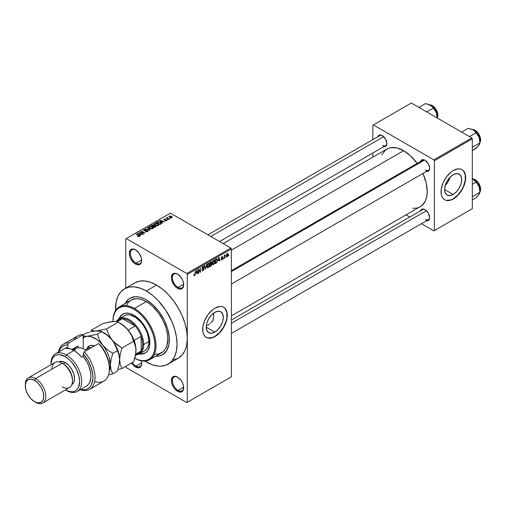 <?xml version="1.0" encoding="UTF-8"?>
<svg xmlns="http://www.w3.org/2000/svg" width="506" height="506" viewBox="0 0 506 506"><rect width="100%" height="100%" fill="white"/><g stroke="black" fill="none" stroke-linecap="round" stroke-linejoin="round"><path stroke-width="0.76" d="M177.815 274.258A7.976 4.605 -120 0 0 172.426 277.794A7.976 4.605 -120 0 0 178.068 287.414L177.555 288.306A8.697 5.022 60 0 1 171.401 277.649A8.697 5.022 60 0 1 177.555 274.1L175.196 273.278L174.134 273.322L172.438 274.303L171.401 277.649L171.869 280.64L174.134 285.137L176.354 287.478L178.751 288.863L180.971 289.078L182.666 288.104L183.235 287.199L183.589 283.297L182.666 280.21L180.971 277.269L177.555 274.1A8.697 5.022 60 0 1 183.703 284.751A8.697 5.022 60 0 1 177.555 288.306L178.068 287.414A7.976 4.605 60 0 1 172.856 280.387A7.976 4.605 60 0 1 174.077 273.999A7.976 4.605 60 0 1 177.815 274.258M177.815 377.255A7.976 4.605 -120 0 0 172.426 380.797A7.976 4.605 -120 0 0 178.068 390.417L177.555 391.302A8.697 5.022 60 0 1 171.401 380.651A8.697 5.022 60 0 1 177.555 377.096L174.134 376.319L172.438 377.299L171.401 380.651L171.869 383.637L173.204 386.71L175.196 389.405L178.751 391.859L180.971 392.08L182.666 391.1L183.235 390.202L183.589 386.299L182.666 383.206L180.971 380.265L177.555 377.096A8.697 5.022 60 0 1 183.703 387.754A8.697 5.022 60 0 1 177.555 391.302L178.068 390.417A7.976 4.605 60 0 1 172.856 383.39A7.976 4.605 60 0 1 174.077 376.995A7.976 4.605 60 0 1 177.815 377.255M141.288 360.81A8.697 5.022 60 0 1 141.667 363.479A8.697 5.022 60 0 1 135.519 367.033L136.032 366.148A7.976 4.605 -120 0 0 141.661 363.175A7.976 4.605 60 0 1 140.017 366.54A7.976 4.605 60 0 1 136.032 366.148L141.648 362.903L136.032 366.148A7.976 4.605 60 0 1 132.395 362.511A7.976 4.605 -120 0 0 136.032 366.148L135.519 367.033A8.697 5.022 60 0 1 131.516 363.017L133.16 365.136L135.519 367.033L138.935 367.811L140.63 366.831L141.199 365.933L141.667 363.479L141.199 360.493M135.779 249.989A7.976 4.605 -120 0 0 130.39 253.525A7.976 4.605 -120 0 0 136.032 263.145L135.519 264.037A8.697 5.022 60 0 1 129.365 253.38A8.697 5.022 60 0 1 135.519 249.831L133.16 249.009L131.168 249.395L130.403 250.034L129.365 253.38L129.833 256.371L131.168 259.445L134.318 263.209L136.715 264.594L138.935 264.809L139.865 264.467L141.199 262.93L141.667 260.482L141.199 257.497L138.935 253L135.519 249.831A8.697 5.022 60 0 1 141.667 260.482A8.697 5.022 60 0 1 135.519 264.037L136.032 263.145A7.976 4.605 60 0 1 130.82 256.118A7.976 4.605 60 0 1 132.041 249.73A7.976 4.605 60 0 1 135.779 249.989M212.204 321.31L211.337 322.278L212.204 321.31M210.42 323.195L211.337 322.278L210.42 323.195M207.536 325.592L209.478 324.055L207.536 325.592M214.772 332.088L206.233 327.154L206.878 323.005L208.731 318.736L211.502 314.998L214.772 312.36A12.081 6.976 -60 0 1 220.812 311.766A12.081 6.976 -60 0 1 222.659 321.443A12.081 6.976 -60 0 1 214.772 332.088L211.502 333.22L208.731 332.682L206.878 330.551L206.233 327.154L214.772 332.088A12.081 6.976 -60 0 1 208.731 332.682A12.081 6.976 -60 0 1 206.878 323.005A12.081 6.976 -60 0 1 214.772 312.36L218.042 311.228L220.812 311.766L222.659 313.891L223.31 317.294L222.659 321.443L220.812 325.712L218.042 329.45L214.772 332.088M206.176 337.35A17.4 10.044 120 0 0 214.772 336.427L214.974 336.547A17.4 10.044 -60 0 1 206.277 337.407A17.4 10.044 -60 0 1 203.608 323.467A17.4 10.044 -60 0 1 214.974 308.135L219.686 306.497L221.811 306.585L223.677 307.275L225.208 308.54L227.042 312.6L227.042 318.147L225.208 324.327L221.811 330.209L219.686 332.746L217.378 334.89L212.577 337.66L208.143 338.103L206.277 337.407L204.747 336.142L203.608 334.339L202.906 332.081L202.906 326.534L204.747 320.355L208.143 314.473L212.577 309.792L214.974 308.135A17.4 10.044 -60 0 1 223.677 307.275A17.4 10.044 -60 0 1 226.34 321.215A17.4 10.044 -60 0 1 214.974 336.547L214.772 336.427A17.4 10.044 120 0 0 226.112 321.19A17.4 10.044 120 0 0 223.57 307.218M231.381 270.659L422.618 160.25A5.8 3.346 60 0 1 425.268 160.402A5.8 3.346 -120 0 0 421.542 161.793M420.606 161.408A6.527 3.77 60 0 1 425.002 160.238L423.237 159.624L421.738 159.915L420.48 161.914M377.855 136.721A6.527 3.77 60 0 1 382.251 135.557L379.683 134.975L378.412 135.709L377.723 137.234M420.606 210.774A6.527 3.77 60 0 1 425.002 209.61L423.237 208.991L421.738 209.282L420.48 211.28M141.648 259.901L136.032 263.145L141.648 259.901M183.684 387.172L178.068 390.417L183.684 387.172M183.684 284.17L178.068 287.414L183.684 284.17M125.203 303.499A32.624 18.836 60 0 1 129.972 298.23A32.624 18.836 60 0 1 146.285 299.849L152.976 304.859L159.099 311.734L164.115 319.881L167.594 328.596L168.909 334.352L169.352 339.804L168.909 344.744L167.594 348.982L165.462 352.359L162.597 354.738L159.099 356.034L155.108 356.192L159.099 356.034L162.597 354.738A32.624 18.836 60 0 1 155.652 356.237A32.624 18.836 60 0 0 162.597 354.738L166.626 350.791L168.909 344.744L169.238 337.129L167.594 328.596L164.115 319.881L159.099 311.734L152.976 304.859L146.285 299.849A32.624 18.836 60 0 1 167.594 328.596A32.624 18.836 60 0 1 162.597 354.738A32.624 18.836 60 0 0 167.594 328.596A32.624 18.836 60 0 0 146.285 299.849L144.02 298.673L146.285 299.849A32.624 18.836 60 0 0 129.972 298.23L135.406 296.712L139.586 297.13L144.02 298.673L139.586 297.13L135.406 296.712L131.649 297.446L128.448 299.293L129.972 298.23A32.624 18.836 60 0 0 125.203 303.499M173.621 359.962L178.283 358.235A43.497 25.117 -120 0 0 187.296 338.324A43.497 25.117 -120 0 0 156.537 285.049L146.285 290.969A43.497 25.117 60 0 1 174.696 329.298A43.497 25.117 60 0 1 168.03 364.156A43.497 25.117 60 0 1 146.285 361.999A43.497 25.117 60 0 1 144.748 361.075L152.281 364.782L158.055 366.091L160.781 366.18L165.797 365.205L170.06 362.745L171.857 360.98L174.696 356.483L176.449 350.829L177.043 344.244L176.449 336.971L174.696 329.298L171.857 321.519L165.797 310.298L158.055 300.469L152.281 295.118L146.285 290.969L156.537 285.049L150.535 282.266L144.767 280.956L139.447 281.172L134.786 282.892L132.755 284.309M223.152 243.595L386.951 149.03A33.352 19.253 -120 0 1 403.624 150.68L410.474 155.804L417.146 163.406A33.352 19.253 -120 0 0 403.624 150.68L231.381 250.122L403.624 150.68L396.78 147.897L390.524 147.708L388.665 148.226L385.395 150.111L381.84 154.912M412.649 208.276L416.729 208.111L420.303 206.79A33.352 19.253 -120 0 0 422.946 173.45L426.191 183.033L427.209 191.521L426.754 196.575L425.413 200.907L421.852 205.708L231.381 315.864M231.381 320.026L422.618 209.617A5.8 3.346 60 0 1 425.268 209.769M207.947 234.822L379.861 135.564A5.8 3.346 60 0 1 382.511 135.716M445.198 185.582A12.081 6.976 120 0 0 450.024 177.226L448.114 181.692L445.198 185.582M453.148 194.462L444.603 189.529L445.255 185.379L447.108 181.11L449.878 177.372L453.148 174.734A12.081 6.976 -60 0 1 459.189 174.14A12.081 6.976 -60 0 1 461.036 183.817A12.081 6.976 -60 0 1 453.148 194.462L449.878 195.594L447.108 195.057L445.255 192.925L444.603 189.529L453.148 194.462A12.081 6.976 -60 0 1 447.108 195.057A12.081 6.976 -60 0 1 445.255 185.379A12.081 6.976 -60 0 1 453.148 174.734L456.412 173.602L459.189 174.14L461.036 176.271L461.687 179.668L461.036 183.817L459.189 188.087L456.412 191.825L453.148 194.462M444.553 199.725A17.4 10.044 120 0 0 453.148 198.807L453.351 198.921A17.4 10.044 -60 0 1 444.654 199.788A17.4 10.044 -60 0 1 441.985 185.841A17.4 10.044 -60 0 1 453.351 170.509L458.063 168.871L460.188 168.96L462.054 169.649L463.585 170.92L465.419 174.981L465.419 180.522L463.585 186.701L462.054 189.737L458.063 195.126L455.754 197.264L450.954 200.034L446.513 200.477L444.654 199.788L443.123 198.516L441.985 196.714L441.283 194.456L441.283 188.909L443.123 182.729L446.513 176.853L450.954 172.166L453.351 170.509A17.4 10.044 -60 0 1 462.054 169.649A17.4 10.044 -60 0 1 464.717 183.589A17.4 10.044 -60 0 1 453.351 198.921L453.148 198.807A17.4 10.044 120 0 0 464.483 183.564A17.4 10.044 120 0 0 461.946 169.592M168.03 364.156L178.283 358.235L182.109 355.06L184.949 350.563L185.968 347.869L186.701 344.909L187.296 338.324L187.296 402.251L231.381 376.799L231.381 248.939L187.296 274.391L187.296 402.251L231.381 376.799L186.784 402.548L126.291 367.628L125.779 366.338L126.291 367.628L186.784 402.548L231.381 376.799L231.381 248.939L230.869 248.054L186.784 273.506L126.291 238.579L170.377 213.127L230.869 248.054L231.381 248.939L187.296 274.391L187.296 338.324L186.701 331.057L184.949 323.378L182.109 315.599L178.283 308.009L173.621 300.899L168.308 294.549L162.534 289.198L156.537 285.049A43.497 25.117 -120 0 0 134.786 282.892L124.533 288.812A43.497 25.117 60 0 1 146.285 290.969L140.282 288.186L134.514 286.877L129.194 287.085L124.533 288.812L120.706 291.987L117.866 296.484L116.114 302.139L115.564 310.52A43.497 25.117 60 0 1 124.533 288.812M225.878 256.852L225.556 257.63L225.878 256.852M224.575 256.637L224.247 258.383L224.247 255.372L224.575 255.182L224.575 255.663L225.278 254.885L224.575 256.637L225.278 254.885L224.575 255.663L224.575 255.182L224.247 255.372L224.247 258.383L224.575 258.199L224.247 256.447L224.575 256.637M223.646 258.142L223.317 258.92L223.646 258.142M222.804 258.3L221.963 257.813L222.76 258.699L222.178 259.622L221.445 259.78L221.223 259.217L221.989 259.312L222.469 258.667L221.324 258.218L221.71 256.833L222.634 256.618L222.76 257.042L222.014 257.042L221.596 257.718L222.589 257.756L222.804 258.3L221.596 257.649L222.014 257.042L222.76 257.042L222.001 256.618L221.267 257.896L222.476 258.566L222.039 259.287L221.223 259.217L222.014 259.73L221.23 259.274L222.014 259.73L222.804 258.3L222.071 257.794M218.257 260.609L218.965 257.288L220.009 260.83L219.667 261.033L219.383 259.957L218.257 260.609L219.383 259.957L219.667 261.033L220.009 260.83L218.965 257.288L218.257 260.609M212.596 264.518L213.532 264.625L212.337 263.936L213.532 264.625L212.767 264.682L212.343 263.98L212.609 261.513L213.532 260.375L214.424 260.419L214.55 263.24L213.532 264.625L214.468 263.455L214.791 261.779L214.278 260.305L213.532 260.375L212.273 263.284L212.792 264.695M207.232 267.611L208.168 267.718L206.973 267.029L208.168 267.718L207.409 267.775L206.986 267.073L207.251 264.606L208.092 263.518L209.01 263.462L209.427 264.695L209.193 266.333L208.168 267.718L209.105 266.548L209.427 264.872L208.921 263.405L208.175 263.468L206.916 266.377L207.435 267.788M194.582 275.081L194.19 274.448L193.861 274.688L194.057 275.574L194.57 275.574L193.899 275.188L194.57 275.574L194.057 275.574L193.861 274.688L194.19 274.448L194.468 275.125L194.918 274.644L195.31 270.95L195.196 274.733L194.57 275.574L195.31 273.765L195.31 270.95L194.936 274.568L194.582 275.081L193.868 274.821M196.258 273.31L196.973 269.989L198.01 273.531L197.669 273.727L197.391 272.658L196.258 273.31L197.391 272.658L197.669 273.727L198.01 273.531L196.973 269.989L196.258 273.31M198.713 269.812L198.384 273.316L198.384 269.173L198.731 268.971L200.11 271.501L200.433 267.99L200.433 272.133L200.085 272.336L198.713 269.812L200.085 272.336L200.433 272.133L200.433 267.99L200.11 271.501L198.731 268.971L198.384 269.173L198.384 273.316L198.713 273.132L198.384 272.943L198.713 273.132L198.384 269.622L198.713 269.812M204.07 268.888L203.159 270.615L202.413 270.818L202.039 270.381L202.299 269.66L202.773 270.286L203.722 269.318L203.595 268.711L202.438 268.812L202.077 268.332L202.311 267.174L203.197 266.358L203.722 266.396L203.975 267.13L202.944 266.972L202.413 268.167L203.791 268.231L204.07 268.888L203.576 268.186L202.495 268.319L203.007 266.934L203.975 267.13L203.678 266.365L202.995 266.46L202.065 268.129L203.747 269.084L203.083 270.172L201.976 269.9L202.318 270.773L203.051 270.678L201.983 270.059L203.051 270.678L204.07 268.888L203.039 268.294L204.07 268.888M206.695 264.379L205.354 269.293L204.386 265.707L204.721 265.517L205.493 268.73L206.695 264.379L205.493 268.73L204.721 265.517L204.386 265.707L205.354 269.293L206.695 264.379M211.9 264.296L211.413 265.694L209.895 266.675L209.895 262.525L211.565 261.842L211.451 263.537L211.9 264.296L211.451 263.537L211.54 261.823L209.895 262.525L209.895 266.675L210.907 266.086L210.49 265.846L210.907 266.086L211.9 264.296L210.857 263.696L211.9 264.296M217.447 260.217L216.935 262.342L215.252 263.575L215.252 259.433L216.903 258.699L217.447 260.217L216.688 258.686L215.252 259.433L215.252 263.575L216.214 263.025L215.79 262.785L216.214 263.025L217.447 260.217L217.106 260.021L217.447 260.217M228.162 254.588L227.694 256.302L226.656 256.725L226.353 255.397L226.827 253.98L227.681 253.481L228.124 254.094L228.162 254.588L227.257 253.582L226.346 255.669L227.257 256.7L226.391 256.2L227.257 256.7L228.162 254.588L227.808 254.379L228.162 254.588M228.959 255.075L228.63 255.853L228.959 255.075M125.779 238.876L125.779 288.097L125.779 238.876L126.291 238.579L186.784 273.506L187.296 274.391L186.784 273.506L230.869 248.054L170.377 213.127L125.779 238.876M170.516 218.377L169.674 218.269L170.516 218.377M168.277 219.667L167.442 219.56L168.277 219.667M162.609 222.937L161.819 222.159L162.951 221.508L164.646 221.767L159.668 220.496L162.268 223.14L162.609 222.937L161.819 222.159L162.951 221.508L164.646 221.767L160.016 220.293L159.668 220.496L162.268 223.14L162.609 222.937M156.715 225.746L158.46 225.347L158.233 224.171L156.171 223.203L154.267 223.614L154.583 224.828L156.715 225.746L158.214 225.531L158.599 224.677L157.632 223.747L154.532 223.405L154.096 224.019L155.159 225.221L156.715 225.746M151.351 228.845L153.097 228.446L152.875 227.264L150.567 226.264L148.909 226.707L149.226 227.921L151.351 228.845L152.856 228.623L153.242 227.77L152.274 226.84L149.175 226.498L148.739 227.112L149.801 228.32L151.351 228.845M147.733 231.584L148.188 230.989L147.714 230.394L144.722 230.546L144.153 230.179L144.311 229.8L146.051 229.541L143.906 229.547L143.634 230.198L144.457 230.768L147.6 230.755L146.974 231.47L145.722 231.293L145.443 231.508L146.126 231.773L147.733 231.584L147.714 230.394L144.387 230.413L144.425 229.724L146.051 229.541L143.995 229.49L143.59 230.009L144.052 230.591L147.391 230.584L147.347 231.324L145.443 231.508L147.733 231.584L148.188 231.014L147.714 230.394L147.714 231.596M140.611 235.638L139.82 234.86L140.953 234.208L142.648 234.468L137.676 233.19L140.27 235.84L140.611 235.638L139.82 234.86L140.953 234.208L142.648 234.468L137.676 233.19L140.27 235.84L140.611 235.638M139.251 236.479L138.789 235.36L138.789 235.752L138.789 235.36L136.032 234.145L138.929 235.872L138.846 236.625L138.846 236.226L137.43 236.239L138.695 236.637L139.536 236.036L136.354 233.955L136.032 234.145L138.986 235.96L137.43 236.239L138.486 236.631L139.542 236.106M143.343 234.063L140.472 232.406L145.07 233.064L141.484 230.995L141.155 231.185L144.033 232.842L139.435 232.178L143.021 234.253L143.343 234.063L140.472 232.406L145.07 233.064L141.484 230.995L141.155 231.185L144.033 232.842L139.435 232.178L143.343 234.063M150.307 230.04L147.739 227.377L147.398 227.58L149.706 229.907L145.431 228.712L149.985 230.23L150.307 230.04L147.739 227.377L147.398 227.58L149.706 229.907L145.431 228.712L150.307 230.04M154.153 225.587L153.754 224.949L153.754 226.112L153.754 224.949L151.958 224.949L151.958 225.429L151.958 224.949L150.94 225.531L154.532 227.605L155.956 226.675L155.582 225.897L154.153 225.587L153.103 224.727L150.94 225.531L154.532 227.605L156.019 226.486L154.172 225.48M160.845 223.956L161.243 223.032L159.415 221.799L157.961 221.615L156.303 222.438L159.89 224.512L161.344 223.367L160.269 222.197L157.796 221.653L156.303 222.438L159.89 224.512L160.845 223.956M166.695 220.635L166.645 219.693L166.645 220.66L166.645 219.693L165.108 219.648L164.583 220.11L164.26 219.718L164.26 220.053L164.368 219.288L165.481 219.073L163.982 219.079L163.988 219.933L163.982 219.079L163.988 219.933L166.385 219.92L166.347 220.78L166.347 220.407L165.064 220.61L166.778 220.584L167.043 220.161L166.569 219.648L164.26 219.718L164.368 219.288L165.481 219.073L164.937 218.902L163.735 219.275L164.349 220.078L166.461 219.971L166.24 220.458L165.342 220.395L165.064 220.61L165.449 220.749L166.43 220.755L167.043 220.192M169.213 219.13L167.385 218.004L167.391 217.27L166.879 217.422L167.018 217.865L166.278 217.808L168.884 219.319L169.213 219.13L167.385 218.004L167.391 217.27L166.942 217.371L167.018 217.865L166.278 217.808L169.213 219.13M171.939 217.605L171.471 216.29L171.471 216.688L171.471 216.29L169.232 216.049L169.232 217.049L169.232 216.049L169.674 217.352L171.939 217.605L172.198 216.91L171.237 216.163L169.042 216.195L169.061 216.878L170.44 217.688L171.679 217.719L172.261 217.15M372.865 125.229L372.865 139.605L372.865 125.229L411.315 103.028L471.807 137.955L433.87 159.852L373.377 124.931L433.87 159.852L434.382 160.744L434.382 230.591L472.319 208.693L472.319 138.84L434.382 160.744L434.382 230.591L433.87 230.888L421.422 223.703L433.87 230.888L472.319 208.693L433.87 230.888L472.319 208.693L472.319 138.84L471.807 137.955L472.319 138.84L434.382 160.744L433.87 159.852L471.807 137.955L411.315 103.028L372.865 125.229M372.865 152.995L372.865 157.157L372.865 152.995M409.822 217.004L406.217 214.923L409.822 217.004M425.9 220.679L427.564 220.844L428.841 220.11L429.619 217.599L428.266 213.051L425.002 209.61A6.527 3.77 60 0 1 429.619 217.599A6.527 3.77 60 0 1 426.406 220.818M383.15 146.626L384.813 146.791L386.084 146.057L386.862 143.546L385.509 138.998L382.251 135.557A6.527 3.77 60 0 1 386.862 143.546A6.527 3.77 60 0 1 383.656 146.772M425.9 171.313L427.564 171.477L428.841 170.743L429.531 169.219L429.531 167.138L428.266 163.685L425.002 160.238A6.527 3.77 60 0 1 429.619 168.232A6.527 3.77 60 0 1 426.406 171.452M446.311 200.357L450.745 199.921L453.148 198.807L457.854 195.006L461.845 189.623L463.376 186.587L465.216 180.402L465.216 174.861L463.376 170.8M429.607 167.922A5.8 3.346 60 0 1 428.418 170.294A5.8 3.346 60 0 1 425.514 170.01A5.8 3.346 -120 0 0 429.607 167.922M382.764 145.323A5.8 3.346 -120 0 0 386.856 143.236A5.8 3.346 60 0 1 385.661 145.608L219.547 241.514M425.514 219.376A5.8 3.346 -120 0 0 429.607 217.289A5.8 3.346 60 0 1 428.418 219.661L231.381 333.422M124.969 303.986L128.448 299.293L124.969 303.986M183.697 284.448A7.976 4.605 60 0 1 182.052 287.813A7.976 4.605 60 0 1 178.068 287.414A7.976 4.605 -120 0 0 183.697 284.448M183.697 387.444A7.976 4.605 60 0 1 182.052 390.809A7.976 4.605 60 0 1 178.068 390.417A7.976 4.605 -120 0 0 183.697 387.444M141.661 260.179A7.976 4.605 60 0 1 140.017 263.544A7.976 4.605 60 0 1 136.032 263.145A7.976 4.605 -120 0 0 141.661 260.179M207.934 337.983L212.368 337.54L214.772 336.427L219.477 332.632L223.469 327.249L226.138 321.095L226.84 318.027L226.84 312.487L224.999 308.426M138.929 235.872L138.846 236.226M138.018 233.544L138.018 232.994L138.018 233.544M139.82 235.379L139.82 234.86L139.82 235.379M139.511 234.55L138.77 233.772L138.77 234.31L138.246 233.298L138.246 233.772L138.246 233.298L140.421 234.031L140.421 234.512L140.421 234.031L139.511 234.55L139.511 235.069L138.246 233.298L140.421 234.031L139.511 234.55M139.782 232.38L139.782 231.976L139.782 232.38M141.484 231.368L141.484 230.995L141.484 231.368M140.472 232.779L140.472 232.406L140.472 232.779M145.722 231.64L145.722 231.293L145.722 231.64M147.347 231.754L147.347 231.324L147.347 231.754M147.391 230.584L147.347 231.324M143.995 230.559L143.995 229.49L143.995 230.559M144.387 230.413L144.425 229.724M145.608 230.749L145.608 230.407L145.608 230.749M146.361 230.527L146.361 230.186L146.361 230.527M147.739 227.928L147.739 227.377L147.739 227.928M149.175 227.883L149.175 226.498L149.175 227.883M152.274 227.238L152.274 226.84L152.274 227.238M153.242 228.244L153.242 227.77L153.242 228.244M150.137 228.13L149.593 226.739L150.99 226.631L151.939 227.023L152.432 228.383L152.432 228.801L152.432 228.383L150.137 228.13L150.137 228.491L149.264 227.188L150.073 226.58L151.832 226.96L152.749 227.852L151.863 228.554L150.137 228.13M152.755 228.68L152.755 227.921L152.432 228.383M155.481 227.055L155.481 225.84L155.127 227.257L155.127 226.777L154.438 227.175L153.179 226.448L153.179 226.821L153.824 226.074L155.159 226.03L155.424 226.555L154.438 227.548L153.179 226.448L154.475 225.853L155.424 226.555M152.761 226.207L151.686 225.587L151.686 225.961L152.255 225.259L153.489 225.17L153.679 226.157L153.679 225.632L152.761 226.58L151.686 225.587L153.489 225.17L153.679 225.632L152.761 226.207M153.489 225.17L153.679 225.632M154.532 224.784L154.532 223.405L154.532 224.784M157.632 224.145L157.632 223.747L157.632 224.145M158.599 225.151L158.599 224.677L158.599 225.151M155.494 225.037L154.956 223.646L156.348 223.538L157.296 223.924L157.79 225.29L157.79 225.701L157.79 225.29L155.494 225.037L155.494 225.398L154.627 224.095L155.437 223.488L157.081 223.81L158.106 224.759L157.221 225.461L155.494 225.037M154.627 224.866L154.956 223.646M158.112 225.587L158.112 224.828L157.79 225.29M157.214 222.393L157.214 221.913L157.214 222.393M157.796 222.064L157.796 221.653L157.796 222.064M160.269 222.596L160.269 222.197L160.269 222.596M160.68 222.963L160.383 224.228L160.383 223.741L159.795 224.082L157.05 222.495L158.41 221.906L160.149 222.513L160.68 222.963L159.795 224.455L159.795 224.082L157.05 222.495L157.05 222.868L158.163 221.932L159.934 222.381L160.68 222.963L160.813 223.975M160.016 220.844L160.016 220.293L160.016 220.844M161.819 222.684L161.819 222.159L161.819 222.684M161.509 221.856L160.769 221.071L160.769 221.615L160.238 220.597L160.238 221.071L160.238 220.597L162.42 221.331L162.42 221.811L162.42 221.331L161.509 221.856L161.509 222.368L160.238 220.597L162.42 221.331L161.509 221.856M166.385 219.92L166.347 220.407M163.982 219.079L163.982 219.927M164.26 219.718L164.368 219.288M167.764 219.749L167.764 219.37L167.764 219.749M166.6 217.997L166.6 217.624L166.6 217.997M167.018 218.238L167.018 217.865L167.018 218.238M166.942 217.371L167.018 217.865M167.385 218.004L167.391 217.65M167.859 218.725L167.859 218.345L167.859 218.725M170.003 218.453L170.003 218.08L170.003 218.453M169.232 216.049L168.909 216.505M170.003 217.163L169.599 216.271L171.167 216.492L171.572 217.39L171.572 217.751L171.572 217.39L170.003 217.163L170.003 217.523L169.421 216.562L169.997 216.157L171.749 217.156L171.173 217.498L170.003 217.163M169.415 217.188L169.599 216.271M149.264 227.959L149.593 226.739M155.159 226.03L155.475 226.41M194.981 273.575L195.31 273.765L194.981 273.575M194.057 275.574L194.57 275.574M197.549 273.265L198.01 273.531L197.549 273.265M196.967 272.411L197.391 272.658L196.967 272.411M196.372 272.759L196.587 270.368L197.277 272.234L196.119 272.614L197.277 272.234L196.821 270.508L196.372 272.759M199.408 271.096L200.11 271.501L199.408 271.096M199.762 271.747L200.433 272.133L199.762 271.747M203.083 270.172L202.299 269.66M202.912 268.325L203.747 269.084M202.071 268.275L202.931 268.768L202.071 268.275M202.324 268.768L202.931 268.768M202.906 266.51L203.975 267.13L202.906 266.51M203.007 266.934L203.652 267.37M202.065 268.072L202.52 268.332M203.007 268.3L202.495 268.319M204.987 267.933L205.36 268.148L204.987 267.933M205.145 268.528L205.493 268.73L205.145 268.528M209.086 264.676L209.427 264.872L209.086 264.676M208.175 263.955L208.965 264.195L208.308 263.892L207.542 264.682L207.435 267.111L208.168 267.238L206.922 266.011L207.239 266.194L208.175 263.955L207.814 263.746L208.965 264.195L209.105 265.049L208.168 267.238L206.954 266.902M210.907 261.944L211.805 262.469L210.907 261.944M210.787 262.494L210.224 262.823L210.224 264.062L209.895 262.633L210.787 262.494L210.369 262.253L211.483 262.722L210.224 264.062L209.895 263.873L210.224 264.062L211.413 263.114L211.381 262.361L210.787 262.494L211.483 262.722M210.863 264.176L210.224 264.543L210.224 265.998L209.895 264.36L210.863 264.176L210.445 263.93L211.571 264.493L211.249 265.353L210.224 265.998L209.895 265.808L210.224 265.998L211.502 264.929L211.533 264.202L210.863 264.176L211.571 264.493M214.443 261.577L214.791 261.779L214.443 261.577M213.538 260.856L214.323 261.096L213.665 260.792L212.899 261.583L212.792 264.018L213.526 264.145L212.286 262.918L212.596 263.101L213.538 260.856L213.178 260.653L214.323 261.096L214.462 261.956L213.526 264.145L212.311 263.809M216.625 259.211L215.581 259.73L215.581 262.905L216.872 261.83L217.099 259.995L216.625 259.211L216.992 261.488L216.17 262.563L215.252 262.715L215.581 262.905L215.252 259.54L216.625 259.211L216.132 258.927L216.783 259.249L216.176 258.901M219.547 260.565L220.009 260.83L219.547 260.565M218.965 259.711L219.383 259.957L218.965 259.711M218.364 260.059L218.586 257.674L219.275 259.534L218.111 259.913L219.275 259.534L218.82 257.807L218.364 260.059M221.483 259.806L222.014 259.73M222.039 259.287L221.546 258.977M221.28 257.693L222.393 258.338L221.28 257.693M221.267 257.896L222.071 258.357M222.76 257.042L222.014 256.612M222.014 257.042L222.431 257.282M221.299 257.605L221.641 257.807M224.247 255.473L224.575 255.663L224.247 255.473M224.765 255.132L225.183 255.372L224.765 255.132M224.247 255.758L224.639 255.985L224.247 255.758M226.707 256.757L227.257 256.7M227.814 253.531L227.257 253.582M227.245 254.018L226.675 255.296L227.105 256.327L227.732 255.574L227.732 254.145L227.245 254.018L227.839 254.803L227.264 256.27L226.365 255.296L226.675 255.479L227.245 254.018L226.941 253.841L227.592 253.993M227.264 256.27L226.359 255.973M208.168 267.238L209.01 265.916L208.965 264.195M213.526 264.145L214.373 262.823L214.323 261.096M123.002 313.979A22.473 12.973 -120 0 0 119.517 318.495L121.276 315.466L122.743 314.125A22.473 12.973 60 0 0 119.005 318.799L121.693 314.852L125.153 313.233L129.365 313.366L133.976 315.238A22.473 12.973 60 0 1 148.663 335.042A22.473 12.973 60 0 1 145.216 353.049L141.984 353.802L139.82 353.656A22.473 12.973 -120 0 0 145.469 352.897M145.216 353.049A22.473 12.973 60 0 1 139.302 353.953L144.058 353.593L146.266 352.321L147.992 350.329L149.567 346.167L149.567 339.007L147.195 331.025L144.058 325.225L138.593 318.691L133.976 315.238A22.473 12.973 60 0 0 122.743 314.125M112.964 321.158A30.449 17.577 60 0 1 119.264 306.921A30.449 17.577 60 0 1 134.488 308.432A30.449 17.577 -120 0 0 112.958 320.861L112.958 321.455A29.721 17.16 60 0 1 112.958 321.455A29.721 17.16 60 0 1 133.976 309.318L134.488 308.432L146.285 301.627A30.449 17.577 -120 0 0 131.06 300.115L136.133 298.698L140.029 299.084L144.172 300.526L148.391 302.961L152.534 306.301L158.245 312.721L161.509 317.692L164.184 323.011L166.177 328.457L167.397 333.827L167.815 338.919L166.885 345.598L165.272 349.165L162.926 351.866L158.245 354.061L154.52 354.213M123.394 316.37L124.343 315.712A20.297 11.72 60 0 1 134.488 316.718A20.297 11.72 60 0 1 147.752 334.605A20.297 11.72 60 0 1 144.64 350.873L139.517 353.833A20.297 11.72 60 0 1 136.462 354.757A20.297 11.72 -120 0 0 143.717 344.542L142.692 344.542A19.576 11.303 60 0 1 141.155 350.974A19.576 11.303 60 0 1 135.64 354.396M213.007 320.298A32.624 18.836 -120 0 0 213.684 313.069L213.595 316.743L212.71 321.354M126.392 305.485L128.379 302.335L131.06 300.115L119.264 306.921M149.719 359.665L161.509 352.853A30.449 17.577 -120 0 0 166.177 328.457A30.449 17.577 -120 0 0 146.285 301.627L134.488 308.432A30.449 17.577 60 0 1 154.381 335.263A30.449 17.577 60 0 1 149.719 359.665A30.449 17.577 60 0 1 134.748 358.299A30.449 17.577 -120 0 0 156.025 345.573A30.449 17.577 -120 0 0 134.488 308.432L133.976 309.318L129.878 307.42L125.937 306.522L122.3 306.668L119.119 307.844L116.5 310.014L114.558 313.087L113.363 316.952L112.958 321.462L116.247 321.493L118.271 322.151L123.723 325.807L128.341 330.342L131.636 335.649L135.855 347.571L135.861 352.916L133.647 361.79L122.003 368.513L133.647 361.79L135.368 355.813L136.032 350.165A21.752 12.555 -120 0 0 128.341 330.342A21.752 12.555 -120 0 0 120.649 323.524L118.271 322.151L106.627 328.875L118.271 322.151L121.06 323.878L126.165 327.951L128.341 330.342L131.636 335.649L133.647 341.284L122.003 348.008L133.647 341.284L135.361 345.25L136.032 350.165L134.862 342.688L131.522 335.004L126.538 328.274L120.649 323.524M134.754 358.286L138.081 359.76L142.022 360.651L145.658 360.512L148.84 359.33L151.452 357.16L153.4 354.086L154.596 350.222L154.994 345.724L154.596 340.753L153.4 335.51L151.452 330.197L148.84 325.01L145.658 320.153L142.022 315.807L138.081 312.151L133.976 309.318A29.721 17.16 60 0 1 154.994 345.275A29.721 17.16 60 0 1 134.754 358.286M119.214 318.672A20.297 11.72 60 0 1 134.855 324.112A20.297 11.72 60 0 1 143.717 344.542L148.846 341.582L143.717 344.542A20.297 11.72 -120 0 0 133.04 322.347A20.297 11.72 -120 0 0 116.892 320.855A20.297 11.72 60 0 1 119.214 318.672L125.387 315.225L127.727 314.77L130.327 315.023L135.899 317.61L141.256 322.581L143.596 325.737L146.424 330.975L147.752 334.605L148.777 339.918L148.777 343.163L147.752 347.293L146.424 349.393L144.64 350.873M479.897 142.641L479.486 144.349L476.937 147.512L472.319 150.573L476.051 148.416L479.441 144.343M480.472 138.378L480.7 139.82L479.878 140.396L480.573 139.998A7.976 4.605 -120 0 0 472.262 129.46A7.976 4.605 60 0 1 480.573 139.998L480.573 139.637A7.539 4.352 -120 0 0 475.09 130.32M479.954 142.597A7.976 4.605 -120 0 0 480.573 139.998M479.954 141.655A9.57 5.522 -120 0 0 479.049 137.221A9.57 5.522 -120 0 0 473.192 129.934L474.913 131.263L478.461 135.943L479.479 138.568L479.954 142.863L479.726 139.498L478.556 136.089L476.576 132.933L473.192 129.934L468.24 128.284L461.649 132.085L468.24 128.284L472.098 129.391L474.135 130.567L476.051 132.793L469.46 136.601L476.051 132.793L479.049 137.221L479.954 142.863L472.319 147.271L479.954 142.863L478.556 145.601M475.242 130.409L476.279 131.124M477.284 132.053L479.011 134.387L480.169 137.05M424.49 160.092L231.381 271.583L424.49 160.092M426.444 210.705L231.381 323.321L426.444 210.705M210.8 236.466L383.687 136.652L210.8 236.466M116.88 321.614A19.576 11.303 60 0 1 122.509 318.679A19.576 11.303 60 0 1 135.191 326.003L132.117 322.898L128.853 320.564L125.589 319.134L122.509 318.679L135.191 326.003A19.576 11.303 60 0 1 141.155 336.332A19.576 11.303 60 0 1 142.692 344.542L142.306 340.544L141.155 336.332L141.155 350.974L142.306 348.084L142.692 344.542L143.717 344.542A20.297 11.72 60 0 1 139.517 353.833M115.861 321.443L119.068 319.596A19.576 11.303 -120 0 1 122.509 318.679L117.253 321.715L122.509 318.679L135.191 326.003A19.576 11.303 -120 0 1 141.155 336.332L134.09 340.411L141.155 336.332L141.155 350.974L135.684 354.13L141.155 350.974A19.576 11.303 -120 0 1 138.638 353.498L135.469 355.332M135.191 326.003L128.126 330.083L135.191 326.003M472.262 178.833A7.976 4.605 60 0 1 480.573 189.364L480.573 189.01A7.539 4.352 -120 0 0 475.09 179.687M479.954 191.97A7.976 4.605 -120 0 0 480.573 189.364L479.878 189.769L480.573 189.364A7.976 4.605 -120 0 0 472.319 178.827M472.319 199.94L476.051 197.789L472.319 199.94M479.954 191.021A9.57 5.522 -120 0 0 479.049 186.594L479.954 192.229L479.441 187.732L477.974 184.355L474.944 180.579L472.098 178.757L474.135 179.934L476.051 182.16L472.319 184.317L476.051 182.16L479.049 186.594L479.954 192.229L472.319 196.638L479.954 192.229L479.049 194.405L476.051 197.789L479.441 193.716M473.192 179.301L473.142 179.269A9.57 5.522 -120 0 1 473.192 179.301L476.937 183.115L479.049 186.594A9.57 5.522 -120 0 0 473.192 179.301M478.556 194.968L479.954 192.229M475.242 179.775L476.279 180.49M477.284 181.42L479.011 183.754L480.169 186.417M480.472 187.751L480.573 189.364M437.146 117.955L436.969 114.811L436.298 112.541L437.203 118.176L436.729 113.888L435.805 111.402L433.028 107.342L430.435 105.248L432.788 107.329L436.298 112.541A9.57 5.522 -120 0 0 430.435 105.248L430.385 105.223M437.715 113.698L437.943 115.134L437.121 115.716L437.817 115.311A7.976 4.605 -120 0 0 429.512 104.78A7.976 4.605 60 0 1 437.817 115.311L437.817 114.957A7.539 4.352 -120 0 0 432.333 105.64M437.203 117.917A7.976 4.605 -120 0 0 437.817 115.311M426.703 111.915L433.294 108.107L426.703 111.915M437.203 116.968A9.57 5.522 -120 0 0 436.298 112.541L432.156 106.583L428.139 104.261L425.483 103.597L418.892 107.405L425.483 103.597L430.435 105.248A9.57 5.522 -120 0 0 430.404 105.229M432.485 105.722L433.528 106.443M434.527 107.367L436.254 109.701L437.412 112.364M74.142 339.887A26.097 15.066 60 0 1 83.231 334.637A26.097 15.066 -120 0 0 77.867 335.845L63.516 344.137A26.097 15.066 60 0 1 68.873 342.923L83.231 334.637L83.231 348.735L83.231 334.637L68.873 342.923A26.097 15.066 -120 0 0 58.475 352.068A26.097 15.066 60 0 1 63.516 344.137M109.372 367.988L108.916 363.087L106.747 355.775L103.003 348.685L98.607 343.517L84.255 351.803A26.097 15.066 60 0 1 89.613 389.342L103.964 381.05A26.097 15.066 -120 0 0 98.607 343.517L84.255 351.803L83.231 353.707A24.649 14.231 60 0 1 92.914 378.981A24.649 14.231 60 0 1 80.612 389.512L83.945 389.81L86.381 389.348L88.506 388.266L90.27 386.59L91.618 384.383L92.933 378.596L92.87 375.18L91.289 367.799L87.949 360.367L83.231 353.707L83.231 356.388L87.102 362.296L88.601 365.49L90.517 371.942L90.884 375.028L90.846 377.906L89.549 382.745L88.329 384.579L86.387 386.179A21.752 12.555 -120 0 0 83.231 356.388L81.687 357.274A21.752 12.555 -120 0 0 74.002 350.456L66.311 354.896L65.287 356.673A20.297 11.72 60 0 1 79.638 381.448A20.297 11.72 60 0 1 65.432 389.905L66.311 390.417A21.752 12.555 -120 0 0 81.687 381.537A21.752 12.555 -120 0 0 66.311 354.896A21.752 12.555 60 0 1 80.517 374.06A21.752 12.555 60 0 1 77.184 391.492A21.752 12.555 60 0 1 66.311 390.417L65.432 389.905M72.466 380.942L72.466 379.759A13.048 7.533 -120 0 0 63.237 363.776L62.213 363.188A14.497 8.374 60 0 1 72.466 380.942A14.497 8.374 60 0 1 62.213 386.862M71.896 384.497A13.048 7.533 -120 0 0 73.787 374.016A13.048 7.533 -120 0 0 65.287 362.593L63.237 363.776A13.048 7.533 60 0 1 72.447 380.329M25.313 385.11A14.497 8.374 60 0 1 28.304 377.855A14.497 8.374 60 0 1 35.553 378.577L34.528 380.354A13.048 7.533 60 0 1 43.756 396.331A13.048 7.533 60 0 1 34.528 401.663L35.553 402.251A14.497 8.374 -120 0 0 45.806 396.331A14.497 8.374 -120 0 0 35.553 378.577A14.497 8.374 60 0 1 45.028 391.353A14.497 8.374 60 0 1 42.801 402.972A14.497 8.374 60 0 1 35.553 402.251L34.528 401.663L38.058 402.89L41.049 402.308L43.054 400.006L43.756 396.331L43.054 391.853L41.049 387.242L38.058 383.2L34.528 380.354L30.999 379.12L28.001 379.702L26.002 382.005L25.3 385.68L26.002 390.164L28.001 394.775L30.999 398.81L34.528 401.663A13.048 7.533 60 0 1 25.3 385.68A13.048 7.533 60 0 1 34.528 380.354L35.553 378.577L62.213 363.188L35.553 378.577A14.497 8.374 -120 0 0 25.3 384.497L25.3 385.68M42.801 402.972L69.461 387.583A14.497 8.374 -120 0 0 71.681 375.964A14.497 8.374 -120 0 0 62.213 363.188A14.497 8.374 -120 0 0 54.958 362.467L28.304 377.855M89.613 389.342A26.097 15.066 60 0 1 80.226 389.734A26.097 15.066 -120 0 0 94.894 379.766A26.097 15.066 -120 0 0 84.255 351.803L83.231 353.707L83.231 356.388L81.687 357.274L77.981 353.359L74.002 350.456A21.752 12.555 -120 0 0 66.311 348.4L67.848 347.508L67.848 344.826L65.344 345.117L63.123 346.034L61.258 347.546L59.79 349.614L58.766 352.182M64.629 348.514L67.848 347.508A21.752 12.555 -120 0 0 64.667 348.495L55.439 353.82A21.752 12.555 60 0 1 66.311 354.896L74.002 350.456L70.018 348.767L66.311 348.4L67.848 347.508L67.848 344.826L68.873 342.923L67.848 344.826A24.649 14.231 60 0 0 58.867 351.841M50.942 364.383A21.752 12.555 60 0 1 55.439 353.82M50.935 364.794A20.297 11.72 60 0 1 65.287 356.673L59.79 354.763L57.311 354.864L55.135 355.667L53.351 357.147L52.023 359.247L50.929 363.776A21.752 12.555 -120 0 1 66.311 354.896L65.287 356.673L69.455 359.791L72.054 362.536L76.381 369.14L79.025 376.369L79.638 381.537L78.544 387.248L77.222 389.348L75.438 390.828L73.262 391.631L70.777 391.733L66.311 390.417M58.759 361.948L61.757 361.366L65.287 362.593L68.816 365.446L71.808 369.481L73.813 374.092L74.515 378.577L73.813 382.245L71.808 384.547M78.101 347.831L78.101 345.883L71.947 349.431L78.101 345.883L78.101 347.831M73.174 350.544L75.16 347.578A17.4 10.044 -120 0 0 73.357 350.101M76.052 347.065L76.052 348.615L76.052 347.065M51.96 369.102A14.497 8.374 60 0 1 62.213 363.188L63.237 363.776L65.287 362.593A13.048 7.533 -120 0 0 58.848 361.898M109.372 369.102L109.372 367.919A24.649 14.231 -120 0 0 100.656 345.459L98.607 343.517A26.097 15.066 60 0 1 109.372 369.102A26.097 15.066 60 0 1 94.641 381.473M94.47 346.079L92.845 345.446L89.904 345.427L87.74 347.027L86.849 349.077L89.777 345.465L94.306 345.996M103.344 332.505L103.344 332.505A21.752 12.555 60 0 1 111.934 339.817A21.752 12.555 60 0 1 119.625 359.633L120.295 364.541L122.003 368.513L117.809 369.563L122.003 368.513L120.295 364.541L119.625 359.633L120.289 353.985L122.003 348.008L116.551 344.352L111.934 339.817L108.645 334.51L106.627 328.875L96.557 330.937L93.268 330.905L91.244 330.247L102.895 323.524L112.958 321.462L116.247 321.493L118.271 322.151M114.767 321.481L110.763 321.746L102.895 323.524L91.244 330.247L90.682 331.949L91.244 330.247L93.268 330.905L100.991 331.234L107.316 335.282L111.934 339.817L108.645 334.51L106.627 328.875L96.557 330.937L99.846 330.968L101.864 331.62L97.399 334.2L85.659 336.591L82.82 338.229M114.116 342.208L111.934 339.817L113.774 342.417L116.374 347.926L118.954 354.725L119.625 359.633L120.289 353.985L122.003 348.008L114.116 342.208M109.226 371.081L110.397 364.959L111.067 369.873L112.775 373.839L108.556 374.895L112.775 373.839L117.247 371.259L118.961 365.281L119.625 359.633A21.752 12.555 -120 0 0 111.934 339.817L113.774 342.417L116.374 347.926L118.954 354.725L119.625 359.633A21.752 12.555 60 0 1 119.625 359.722A21.752 12.555 -120 0 0 119.625 359.633L118.961 365.281L117.247 371.259L112.775 373.839L111.067 369.873L109.226 357.489L107.221 352.315L104.381 347.401L100.903 343.074L97.025 339.634L91.036 336.629L87.329 336.262A21.752 12.555 60 0 1 102.705 345.143A21.752 12.555 60 0 1 110.397 364.959A21.752 12.555 60 0 1 109.302 370.911M112.958 321.462L111.288 321.791M111.934 339.817A21.752 12.555 -120 0 0 104.249 332.999L101.87 331.62L107.316 335.282L111.934 339.817M94.363 331.215L91.915 331.677L94.363 331.215M89.277 332.278L86.488 332.999L89.277 332.278M101.864 331.62L97.399 334.2L99.416 339.836L102.705 345.143L107.323 349.678L112.775 353.333L117.247 350.753L112.775 353.333L111.061 359.317L110.397 364.959L111.061 359.317L112.775 353.333L107.323 349.678L102.705 345.143L99.416 339.836L97.399 334.2L87.329 336.262L82.895 335.965L87.329 336.262A21.752 12.555 60 0 0 83.231 337.875M83.231 334.877L86.488 332.999L83.231 334.877M91.504 347.616A10.152 5.857 -120 0 0 88.714 348.002L85.362 349.937M74.205 350.582A15.952 9.209 60 0 1 84.255 349.273A15.952 9.209 60 0 1 86.26 350.645A15.952 9.209 -120 0 0 76.279 348.482L73.421 350.133M84.255 349.273L84.768 349.57A15.224 8.792 -120 0 1 86.33 350.607L84.723 349.545M138.998 236.017L138.998 236.587M147.663 230.938L147.663 231.621M144.128 230.078L144.128 230.635M153.748 225.474L153.748 226.119M166.556 220.154L166.556 220.705M164.14 219.553L164.14 220.009M167.284 217.814L167.284 218.39M171.749 217.131L171.749 217.694M202.533 270.236L201.976 269.913M203.456 266.864L202.874 266.535M208.738 263.911L208.074 263.531M211.337 262.329L210.787 262.013M211.4 264.037L210.831 263.708M214.095 260.818L213.437 260.438M221.704 259.331L221.343 259.129M222.305 256.991L221.843 256.725M221.666 257.82L221.293 257.611M227.586 253.987L227.086 253.702M136.032 250.122L135.519 249.831M178.068 377.394L177.555 377.096M178.068 274.391L177.555 274.1M479.954 142.66L480.7 139.82L477.911 132.635L472.206 129.435M428.418 170.294L231.381 284.049M472.319 178.795L477.961 182.071L480.7 189.187L479.954 192.027M437.203 117.974L437.943 115.134L435.154 107.955L429.455 104.755M62.213 363.188L63.237 363.776M86.412 386.167L77.184 391.492M35.553 402.251L34.528 401.663"/></g></svg>
